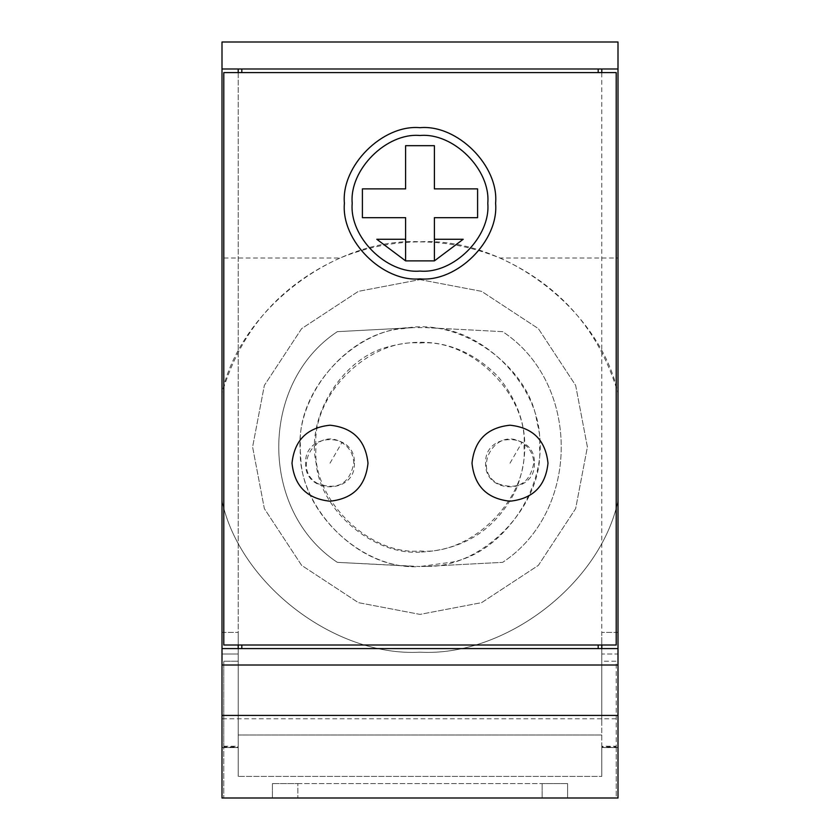 <?xml version="1.0" encoding="UTF-8"?>
<svg xmlns="http://www.w3.org/2000/svg" width="840" height="840" viewBox="0 0 840 840"><rect width="100%" height="100%" fill="white"/><g stroke="black" fill="none" stroke-linecap="round" stroke-linejoin="round"><path stroke-width="0.63" stroke-dasharray="4.2 3.15" d="M354.396 463.197C355.73 494.655 304.269 494.655 305.603 463.197C304.269 431.739 355.73 431.739 354.396 463.197M534.398 463.197C535.731 494.655 484.271 494.655 485.604 463.197C484.271 431.739 535.731 431.739 534.398 463.197M601.797 747.6L601.797 638.673L601.797 747.6L617.999 747.6L601.797 747.6L601.797 776.401L601.797 661.196L616.203 661.196L616.203 746.897L601.797 746.897L601.797 776.401L238.203 776.401L601.797 776.401L601.797 747.485L617.999 747.485L617.999 798L222.002 798L617.999 798L617.999 500.882C600.159 584.147 505.029 656.849 420 652.197C334.971 656.849 239.841 584.147 222.002 500.882L222.002 718.799L617.999 718.799M601.797 746.897L601.797 661.196L616.203 661.196L616.203 746.203L601.797 746.203M601.797 722.411L601.797 632.404L601.797 654.003L617.999 654.003L617.999 638.673L617.999 798L222.002 798L222.002 654.003L238.203 654.003L238.203 645.005L223.797 645.005L223.797 72.597L238.203 72.597L238.203 722.411M222.002 654.003L238.203 654.003L238.203 632.404L238.203 776.401L601.797 776.401L238.203 776.401L238.203 661.196L238.203 776.401L238.203 747.485L222.002 747.485L222.002 654.003M617.999 42L617.999 257.995L499.916 257.995C446.639 236.523 393.362 236.523 340.084 257.995L222.002 257.995L222.002 42L617.999 42M426.258 566.36L502.667 562.349L426.258 566.36C483.651 568.082 544.247 504.221 539.522 446.995C544.247 389.781 483.651 325.92 426.258 327.642L502.667 331.653C580.766 383.135 580.766 510.867 502.667 562.349C580.766 510.867 580.766 383.135 502.667 331.653L426.258 327.642L413.742 327.642L337.334 331.653L413.742 327.642C356.349 325.92 295.754 389.781 300.479 446.995C295.754 504.221 356.349 568.082 413.742 566.36L337.334 562.349C259.234 510.867 259.234 383.135 337.334 331.653C259.234 383.135 259.234 510.867 337.334 562.349L420 566.517C363.363 571.074 300.09 511.98 300.762 455.165C292.352 398.969 346.983 331.8 403.715 328.598C459.207 316.365 529.946 366.282 537.012 422.667C553.004 477.194 508.032 551.176 452.267 562.086L420 566.517L426.258 566.36M222.002 648.596L238.203 648.596L238.203 68.995L222.002 68.995M601.797 652.47L601.797 645.005L601.797 654.003L617.999 654.003L617.999 632.404L617.999 747.6M238.203 68.995L601.797 68.995L601.797 648.596L238.203 648.596M601.797 72.597L616.203 72.597L616.203 645.005L238.203 645.005L601.797 645.005L601.797 72.597L238.203 72.597M222.002 718.799L222.002 798L222.002 747.485L238.203 747.6L238.203 654.003M420 343.014C471.45 338.363 528.633 395.546 523.992 446.995C528.633 498.445 471.45 555.639 420 550.988C368.55 555.639 311.367 498.445 316.008 446.995C311.367 395.546 368.55 338.363 420 343.014M420 552.122C372.971 555.335 320.292 510.29 316.155 463.334C305.676 417.375 341.985 358.334 387.733 346.952C430.374 335.36 467.208 345.293 498.225 376.772C526.187 410.991 532.109 448.675 516.002 489.825C496.146 529.305 464.142 550.074 420 552.122M222.002 257.995L222.002 393.12C240.776 330.089 280.14 285.054 340.084 257.995M238.203 734.853L238.203 652.47M499.916 257.995C559.86 285.054 599.225 330.089 617.999 393.12C600.159 309.855 505.029 237.153 420 241.804C334.971 237.153 239.841 309.855 222.002 393.12L222.002 500.882C239.841 584.147 334.971 656.849 420 652.197C505.029 656.849 600.159 584.147 617.999 500.882L617.999 257.995M420 279.605L481.614 291.354L538.367 328.629L575.642 385.381L587.401 446.995L575.642 508.62L538.367 565.373L481.614 602.648L420 614.397L358.386 602.648L301.633 565.373L264.359 508.62L252.599 446.995L264.359 385.381L301.633 328.629L358.386 291.354L420 279.605L481.614 291.354L538.367 328.629L575.642 385.381L587.401 446.995L575.642 508.62L538.367 565.373L481.614 602.648L420 614.397L358.386 602.648L301.633 565.373L264.359 508.62L252.599 446.995L264.359 385.381L301.633 328.629L358.386 291.354L420 279.605M601.797 648.596L617.999 648.596M617.999 68.995L601.797 68.995M567.599 783.605L542.147 783.605L567.599 783.605L567.599 798L272.401 798L567.599 798L567.599 783.605M297.854 783.605L542.147 783.605L272.401 783.605L297.854 783.605L297.854 798L297.854 783.605M616.203 746.897L616.203 798L223.797 798L616.203 798L616.203 746.203M223.797 746.897L223.797 661.196L238.203 661.196L223.797 661.196L223.797 798L223.797 746.897L238.203 746.897M223.797 746.203L238.203 746.203M272.401 783.605L272.401 798L272.401 783.605M542.147 783.605L542.147 798L542.147 783.605M344.4 203.28C341.019 240.681 382.599 282.261 420 278.88C457.401 282.261 498.981 240.681 495.6 203.28C498.981 165.879 457.401 124.299 420 127.68C382.599 124.299 341.019 165.879 344.4 203.28M352.212 203.28C349.188 236.817 386.463 274.092 420 271.068C453.537 274.092 490.812 236.817 487.788 203.28C490.812 169.743 453.537 132.468 420 135.492C386.463 132.468 349.188 169.743 352.212 203.28M405.605 145.677L405.605 188.885L362.397 188.885L362.397 217.675L405.605 217.675L405.605 260.883L434.395 260.883L434.395 217.675L477.603 217.675L477.603 188.885L434.395 188.885L434.395 145.677L405.605 145.677M405.605 239.285L376.803 239.285L405.605 260.883M434.395 260.883L463.197 239.285L434.395 239.285M318.119 483.777C290.923 469.592 315.998 426.163 341.88 442.617C349.482 447.374 353.441 454.241 353.766 463.197C349.692 483.588 337.817 490.455 318.119 483.777M330.005 463.197L341.88 442.617M498.12 483.777C517.808 490.455 529.694 483.588 533.768 463.197C533.442 454.241 529.484 447.374 521.881 442.617C495.999 426.163 470.925 469.592 498.12 483.777M509.995 463.197L521.881 442.617M617.999 632.404L601.797 632.404L617.999 632.404M601.797 735L238.203 735L601.797 735M222.002 632.404L238.203 632.404L222.002 632.404M601.797 645.005L238.203 645.005M222.002 747.6L238.203 747.6"/><path stroke-width="1.26" d="M617.999 648.596L222.002 648.596L222.002 68.995L617.999 68.995L617.999 798L222.002 798L222.002 665.018L617.999 665.018M601.797 72.597L601.797 68.995M601.797 648.596L601.797 645.005M617.999 68.995L617.999 42L222.002 42L222.002 68.995M222.002 715.439L617.999 715.439M238.203 645.005L238.203 648.596M222.002 648.596L222.002 665.018M238.203 68.995L238.203 72.597M223.797 72.597L223.797 645.005L616.203 645.005L616.203 72.597L223.797 72.597M509.995 425.208C532.917 427.623 545.58 440.286 547.995 463.197C545.58 486.119 532.917 498.781 509.995 501.197C487.084 498.781 474.421 486.119 472.007 463.197C474.421 440.286 487.084 427.623 509.995 425.208M344.4 203.28C341.019 240.681 382.599 282.261 420 278.88C457.401 282.261 498.981 240.681 495.6 203.28C498.981 165.879 457.401 124.299 420 127.68C382.599 124.299 341.019 165.879 344.4 203.28M330.005 425.208C352.916 427.623 365.579 440.286 367.994 463.197C365.579 486.119 352.916 498.781 330.005 501.197C307.083 498.781 294.42 486.119 292.005 463.197C294.42 440.286 307.083 427.623 330.005 425.208M352.212 203.28C349.188 236.817 386.463 274.092 420 271.068C453.537 274.092 490.812 236.817 487.788 203.28C490.812 169.743 453.537 132.468 420 135.492C386.463 132.468 349.188 169.743 352.212 203.28M434.395 188.885L477.603 188.885L477.603 217.675L434.395 217.675L434.395 239.285L463.197 239.285L434.395 260.883L405.605 260.883L376.803 239.285L405.605 239.285L405.605 217.675L362.397 217.675L362.397 188.885L405.605 188.885L405.605 145.677L434.395 145.677L434.395 188.885M434.395 239.285L434.395 260.883M405.605 260.883L405.605 239.285M241.804 645.005L241.804 648.596M598.196 648.596L598.196 645.005M598.196 72.597L598.196 68.995M241.804 68.995L241.804 72.597"/></g></svg>
